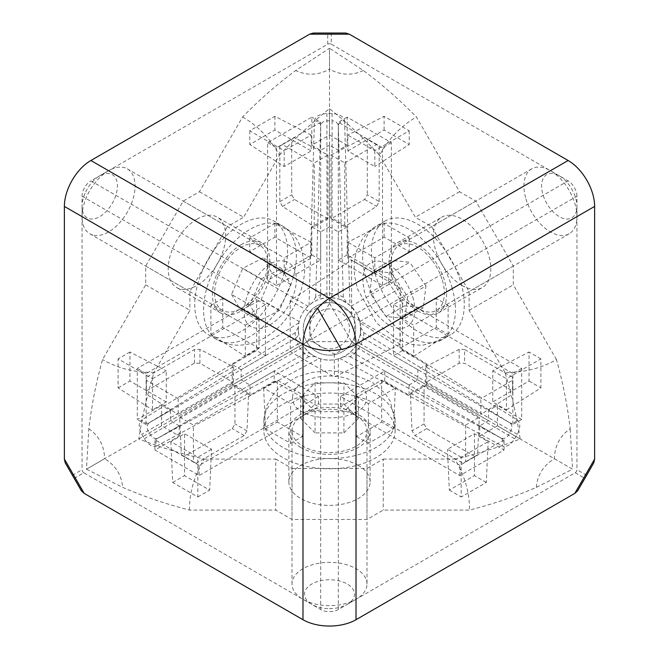 <?xml version="1.0" encoding="UTF-8"?>
<svg xmlns="http://www.w3.org/2000/svg" width="659" height="659" viewBox="0 0 659 659"><rect width="100%" height="100%" fill="white"/><g stroke="black" fill="none" stroke-linecap="round" stroke-linejoin="round"><path stroke-width="0.49" stroke-dasharray="3.29 2.47" d="M300.776 447.51A40.619 23.452 180 0 1 288.881 430.928A40.619 23.452 180 0 1 313.956 409.255A40.619 23.452 180 0 1 358.224 414.346A40.619 23.452 180 0 1 370.119 430.928A40.619 23.452 180 0 1 345.044 452.593A40.619 23.452 180 0 1 300.776 447.51M358.224 465.369A40.619 23.452 0 0 0 313.956 460.279A40.619 23.452 0 0 0 288.881 481.951A40.619 23.452 0 0 0 300.776 498.534A40.619 23.452 0 0 0 345.044 503.616A40.619 23.452 0 0 0 370.119 481.951A40.619 23.452 0 0 0 358.224 465.369M196.934 219.175A40.619 23.452 -60 0 1 217.248 217.165A40.619 23.452 -60 0 1 223.475 249.712A40.619 23.452 -60 0 1 196.934 285.512A40.619 23.452 -60 0 1 176.628 287.522A40.619 23.452 -60 0 1 170.401 254.975A40.619 23.452 -60 0 1 196.934 219.175M241.128 244.687A40.619 23.452 -60 0 1 261.434 242.677A40.619 23.452 -60 0 1 267.661 275.223A40.619 23.452 -60 0 1 241.128 311.023A40.619 23.452 -60 0 1 220.814 313.033A40.619 23.452 -60 0 1 214.587 280.487A40.619 23.452 -60 0 1 241.128 244.687M462.066 285.512A40.619 23.452 60 0 1 435.525 249.712A40.619 23.452 60 0 1 441.752 217.165A40.619 23.452 60 0 1 462.066 219.175A40.619 23.452 60 0 1 488.599 254.975A40.619 23.452 60 0 1 482.372 287.522A40.619 23.452 60 0 1 462.066 285.512M417.872 311.023A40.619 23.452 60 0 1 391.339 275.223A40.619 23.452 60 0 1 397.566 242.677A40.619 23.452 60 0 1 417.872 244.687A40.619 23.452 60 0 1 444.413 280.487A40.619 23.452 60 0 1 438.186 313.033A40.619 23.452 60 0 1 417.872 311.023M274.268 381.182L249.959 395.211L232.289 385.004L307.407 341.634L351.593 341.634L426.711 385.004L409.041 395.211L384.732 381.182L340.546 406.694L459.85 475.567L504.044 450.056L479.736 436.027L497.413 425.821L572.531 469.192L536.344 487.355A343.701 198.433 180 0 1 469.554 510.091L383.241 510.091L366.997 519.473L292.003 519.473L275.759 510.091L189.446 510.091A343.701 198.433 180 0 1 122.656 487.355L86.469 469.192L161.587 425.821L179.264 436.027L154.956 450.056L199.15 475.567L318.454 406.694L274.268 381.182L274.268 370.976L318.454 396.487L318.454 406.694M249.959 395.211L249.959 385.004L241.128 379.905L241.128 369.699L265.429 355.671L256.59 350.563L232.289 364.592L241.128 369.699M232.289 364.592L232.289 385.004M249.959 385.004L274.268 370.976M318.454 396.487L199.15 465.369L199.15 475.567M199.15 465.369L154.956 439.858L154.956 450.056M154.956 439.858L179.264 425.821L179.264 436.027M161.587 425.821L161.587 405.417L137.286 419.445L137.286 368.422L256.59 299.54L256.59 350.563M265.429 355.671L265.429 304.639L146.125 373.521L146.125 424.544L170.426 410.516L161.587 405.417M170.426 410.516L170.426 420.722L179.264 425.821M307.407 341.634L329.5 303.371L329.5 216.63L311.822 226.836L311.822 254.893L267.636 280.404L267.636 142.641L311.822 117.129L311.822 145.194L329.5 134.988L329.5 48.247L295.677 70.513C277.48 83.973 259.786 99.46 242.594 116.981L199.438 191.728L183.194 201.11L145.697 266.055L145.697 284.812L102.54 359.567C95.959 383.192 91.395 406.265 88.833 428.77L86.469 469.192L104.608 458.722C115.564 465.386 121.585 474.933 122.656 487.355M189.446 510.091C189.479 492.24 194.389 475.238 204.158 459.068A337.968 195.122 180 0 1 138.827 438.96C142.072 417.163 147.163 394.955 154.082 372.335C135.383 372.755 118.2 368.505 102.54 359.567M88.833 428.77C99.031 435.879 104.295 445.863 104.608 458.722M204.158 459.068L275.759 459.068L275.759 510.091M275.759 459.068L292.003 468.45L292.003 519.473M292.003 468.45L366.997 468.45L366.997 519.473M366.997 468.45L383.241 459.068L383.241 510.091M383.241 459.068L454.842 459.068C464.562 475.048 469.463 492.059 469.554 510.091M536.344 487.355C537.398 474.966 543.411 465.427 554.392 458.722C554.689 445.896 559.944 435.912 570.167 428.77C567.605 406.265 563.041 383.192 556.46 359.567C540.99 368.455 523.806 372.714 504.918 372.335C511.837 394.955 516.928 417.163 520.173 438.96A337.968 195.122 180 0 1 454.842 459.068M554.392 458.722L572.531 469.192L570.167 428.77M329.5 134.988L347.178 145.194L347.178 117.129L391.364 142.641L391.364 280.404L347.178 254.893L347.178 226.836L329.5 216.63M556.46 359.567L513.303 284.812L513.303 266.055L475.806 201.11L459.562 191.728L416.406 116.981C399.23 99.468 381.536 83.981 363.323 70.513L329.5 48.247L329.5 69.195C318.248 75.348 306.97 75.785 295.677 70.513M426.711 385.004L426.711 364.592L402.41 350.563L402.41 299.54L521.714 368.422L521.714 419.445L497.413 405.417L497.413 425.821M329.5 303.371L351.593 341.634M400.202 344.187L351.593 316.122L351.593 260L400.202 288.057L400.202 344.187L334.352 377.072L290.182 351.577L290.182 300.586L351.593 260M479.736 436.027L479.736 425.821L488.574 420.722L488.574 410.516L497.413 405.417M479.736 425.821L504.044 439.858L504.044 450.056M504.044 439.858L459.85 465.369L459.85 475.567M459.85 465.369L340.546 396.487L340.546 406.694M340.546 396.487L384.732 370.976L384.732 381.182M384.732 370.976L409.041 385.004L409.041 395.211M409.041 385.004L417.872 379.905L417.872 369.699L426.711 364.592M241.128 379.905L170.426 420.722M211.539 449.29L197.824 457.214L170.846 441.637L184.561 433.721L211.539 449.29L209.686 490.115L184.561 475.609L184.561 433.721M179.685 417.147L234.942 385.251L248.657 393.168L193.4 425.071L179.685 417.147L181.39 454.825L196.053 463.285L193.4 461.761L193.4 425.071M304.334 395.721L290.619 403.637L263.641 388.069L277.357 380.144L304.334 395.721L302.481 436.538L277.357 422.032L277.357 380.144M265.429 304.639L256.59 299.54M146.125 373.521L137.286 368.422M146.125 424.544L137.286 419.445M145.697 284.812L189.883 310.323L154.082 372.335M145.697 266.055L189.883 291.566L189.883 310.323M183.194 201.11L227.38 226.622L189.883 291.566M199.438 191.728L243.624 217.239L227.38 226.622M242.594 116.981C258.031 125.935 270.305 138.687 279.424 155.236L243.624 217.239M363.323 70.513C352.071 75.793 340.794 75.348 329.5 69.195M279.424 155.236C295.553 137.929 312.251 122.417 329.5 108.71C346.749 122.417 363.447 137.929 379.576 155.236C388.563 138.827 400.837 126.075 416.406 116.981M347.178 226.836L338.339 231.935L329.5 226.836L329.5 145.194L338.339 150.301L347.178 145.194M329.5 145.194L320.661 150.301L320.661 122.236L311.822 117.129M311.822 145.194L320.661 150.301M320.661 122.236L276.475 147.748L267.636 142.641M276.475 147.748L276.475 285.512L267.636 280.404M276.475 285.512L320.661 260L311.822 254.893M320.661 260L320.661 231.935L311.822 226.836M329.5 226.836L320.661 231.935M138.827 438.96L310.059 340.102L310.059 312.053L329.5 300.043L329.5 108.71M520.173 438.96L354.468 343.298L334.352 354.13L310.059 340.102M504.918 372.335L469.117 310.323L469.117 291.566L431.62 226.622L415.376 217.239L379.576 155.236M329.5 300.043L354.468 314.467L354.468 343.298M469.117 310.323L513.303 284.812M347.178 254.893L338.339 260L338.339 231.935M391.364 280.404L382.525 285.512L338.339 260M391.364 142.641L382.525 147.748L382.525 285.512M347.178 117.129L338.339 122.236L382.525 147.748M338.339 150.301L338.339 122.236M459.562 191.728L415.376 217.239M475.806 201.11L431.62 226.622M513.303 266.055L469.117 291.566M521.714 419.445L512.875 424.544L488.574 410.516M521.714 368.422L512.875 373.521L512.875 424.544M402.41 299.54L393.571 304.639L512.875 373.521M402.41 350.563L393.571 355.671L393.571 304.639M417.872 369.699L393.571 355.671M351.593 316.122L290.182 351.577M400.202 288.057L354.468 314.467M334.352 354.13L334.352 377.072M290.182 300.586L310.059 312.053M488.574 420.722L417.872 379.905M461.176 457.214L447.461 449.29L474.439 433.721L488.154 441.637L461.176 457.214L461.176 496.96L486.301 482.462L488.154 441.637M368.381 403.637L354.666 395.721L381.643 380.144L395.359 388.069L368.381 403.637L368.381 443.392L393.505 428.885L395.359 388.069M410.343 393.168L424.058 385.251L479.315 417.147L465.6 425.071L410.343 393.168L412.048 430.846L414.849 435.517L462.947 463.285L477.61 454.825L479.315 417.147M152.517 378.744L166.241 370.828L166.241 401.974L152.517 409.898L152.517 378.744L118.093 358.875L118.093 387.887L152.517 409.898M245.313 325.175L259.028 317.251L259.028 348.405L245.313 356.321L245.313 325.175L210.888 305.298L210.888 334.311L245.313 356.321M233.401 366.742L233.401 382.591L178.144 414.486L178.144 398.646L233.401 366.742L199.924 349.385L194.479 349.468L146.372 377.245L146.372 394.173L178.144 414.486M170.846 441.637L172.699 482.462L197.824 496.96L197.824 457.214M234.942 385.251L234.942 423.91L232.289 428.663L184.182 456.44M196.053 463.285L244.151 435.517L246.952 430.846L248.657 393.168M263.641 388.069L265.495 428.885L290.619 443.392L290.619 403.637M284.194 166.513L284.194 150.672L311.172 135.103L311.172 150.944L284.194 166.513L249.769 144.502L274.894 129.996L311.172 150.944M327.968 154.997L327.968 218.804L314.244 226.721L314.244 162.921L327.968 154.997L294.482 137.64L279.82 146.109L282.472 144.576L314.244 162.921M284.194 273.666L284.194 257.826L311.172 242.248L311.172 258.089L284.194 273.666L249.769 251.656L274.894 237.149L311.172 258.089M331.032 218.804L331.032 154.997L344.756 162.921L344.756 226.721L331.032 218.804L364.592 199.43L367.31 194.718L379.18 201.563L376.602 206.358L344.756 226.721M374.806 257.826L374.806 273.666L347.828 258.089L347.828 242.248L374.806 257.826L409.231 237.948L384.106 223.442L347.828 242.248M374.806 150.672L374.806 166.513L347.828 150.944L347.828 135.103L374.806 150.672L409.231 130.795L384.106 116.297L347.828 135.103M492.759 370.828L506.483 378.744L506.483 409.898L492.759 401.974L492.759 370.828L529.037 352.021L529.037 381.034L492.759 401.974M399.972 317.251L413.687 325.175L413.687 356.321L399.972 348.405L399.972 317.251L436.242 298.445L436.242 327.457L399.972 348.405M425.599 382.591L425.599 366.742L480.856 398.646L480.856 414.486L425.599 382.591L459.15 363.216L464.595 363.216L512.554 390.902L512.554 377.203L512.694 380.259L480.856 398.646M474.439 433.721L474.439 475.609L449.314 490.115L447.461 449.29M381.643 380.144L381.643 422.032L356.519 436.538L354.666 395.721M474.818 456.44L426.711 428.663L424.058 423.91L424.058 385.251M465.6 425.071L465.6 461.761L462.947 463.285M166.241 401.974L129.963 381.034L129.963 352.021L166.241 370.828M259.028 348.405L222.758 327.457L222.758 298.445L259.028 317.251M146.372 390.944L194.479 363.175L199.924 363.257L233.401 382.591M178.144 398.646L146.372 380.301L146.372 377.245M197.824 496.96L209.686 490.115M172.699 482.462L184.561 475.609M246.952 430.846L234.942 423.91M181.39 454.825L193.4 461.761M244.151 435.517L232.289 428.663M290.619 443.392L302.481 436.538M265.495 428.885L277.357 422.032M311.172 135.103L274.894 116.297L249.769 130.795L284.194 150.672M327.968 218.804L294.482 199.471L291.69 194.8L291.69 139.255M279.82 146.109L279.82 201.646L282.472 206.407L314.244 226.721M311.172 242.248L274.894 223.442L249.769 237.948L284.194 257.826M331.032 154.997L364.592 137.599L367.31 139.337L367.31 194.718M379.18 201.563L379.18 146.191L367.31 139.337M344.756 162.921L376.602 144.535L379.18 146.191M347.828 258.089L384.106 237.149L409.231 251.656L374.806 273.666M347.828 150.944L384.106 129.996L409.231 144.502L374.806 166.513M506.483 409.898L540.907 387.887L540.907 358.875L506.483 378.744M413.687 356.321L448.112 334.311L448.112 305.298L413.687 325.175M512.554 377.203L464.595 349.509L464.595 363.216M425.599 366.742L459.15 349.352L464.595 349.509M512.554 390.902L512.694 394.123L480.856 414.486M449.314 490.115L461.176 496.96M486.301 482.462L474.439 475.609M356.519 436.538L368.381 443.392M393.505 428.885L381.643 422.032M424.058 423.91L412.048 430.846M426.711 428.663L414.849 435.517M465.6 461.761L477.61 454.825M129.963 352.021L118.093 358.875M118.093 387.887L129.963 381.034M222.758 298.445L210.888 305.298M210.888 334.311L222.758 327.457M199.924 363.257L199.924 349.385M194.479 363.175L194.479 349.468M146.372 380.301L146.372 394.173M249.769 130.795L249.769 144.502M274.894 116.297L274.894 129.996M282.472 206.407L294.482 199.471M294.482 137.64L282.472 144.576M279.82 201.646L291.69 194.8M249.769 237.948L249.769 251.656M274.894 223.442L274.894 237.149M364.592 199.43L376.602 206.358M376.602 144.535L364.592 137.599M384.106 237.149L384.106 223.442M409.231 237.948L409.231 251.656M384.106 129.996L384.106 116.297M409.231 130.795L409.231 144.502M540.907 358.875L529.037 352.021M529.037 381.034L540.907 387.887M448.112 305.298L436.242 298.445M436.242 327.457L448.112 334.311M512.694 394.123L512.694 380.259M459.15 349.352L459.15 363.216M74.105 478.368L83.817 472.767L320.661 609.509A12.496 7.216 -0 0 0 338.339 609.509L575.183 472.767A2.496 1.442 120 0 0 575.974 472.091A2.496 1.442 120 0 0 576.946 469.702L586.658 475.312M331.271 32.95L331.271 44.169A2.496 1.442 0 0 0 328.709 43.824A2.496 1.442 0 0 0 327.729 44.169L90.884 180.912L307.967 306.237L312.547 302.629L316.938 300.265C317.168 299.697 320.645 298.848 327.35 297.703L331.65 297.703C338.347 298.84 341.823 299.697 342.062 300.265L349.954 305.257L356.56 313.256A31.245 31.245 0 0 0 313.873 301.822A31.245 31.245 0 0 0 302.44 344.5L301.435 342.606C299.062 336.23 298.066 332.795 298.445 332.309L298.296 327.317L299.128 321.543C300.644 315.62 303.593 310.521 307.967 306.237M360.704 327.317L363.809 332.721L509.588 422.658C512.125 424.651 512.587 427.329 510.98 430.681L508.402 435.138C506.301 438.21 503.756 439.149 500.758 437.947L354.789 353.669A6.252 6.244 -126.3 0 0 348.001 354.056L343.751 356.684L338.339 358.842C332.449 360.489 326.559 360.489 320.661 358.842L315.249 356.684L311.007 354.064C310.397 354.147 307.918 351.568 303.577 346.321L302.44 344.5A31.245 31.245 0 0 0 345.127 355.934A31.245 31.245 0 0 0 356.56 313.256L360.185 322.968L360.555 332.309C360.934 332.787 359.938 336.222 357.565 342.606L355.423 346.321C351.082 351.56 348.611 354.138 347.993 354.064L343.751 356.684L349.978 356.667L354.789 353.669C354.46 353.249 355.769 351.601 358.735 348.726L355.423 346.321L357.672 342.383M363.809 332.721L363.611 338.38L509.588 422.658A6.252 5.099 -58.3 0 0 515.396 421.859A6.252 5.099 -58.3 0 0 517.158 419.816L360.185 322.968M309.046 305.257L314.425 120.885C315.266 116.421 319.434 113.974 326.922 113.546L332.078 113.546C339.566 113.974 343.734 116.421 344.575 120.885A6.252 5.099 178.3 0 0 341.922 121.396A6.252 5.099 178.3 0 0 338.322 126.026L343.323 297.242L346.453 302.629M316.378 306.147A26.245 26.245 0 0 0 306.773 342.005L306.773 342.005A26.245 26.245 180 0 1 316.378 306.147A26.245 26.245 180 0 1 352.227 315.752L352.227 315.752A26.245 26.245 0 0 0 316.378 306.147M339.5 346.197A20.001 20.001 0 0 0 346.815 318.882A20.001 20.001 0 0 0 319.5 311.559A20.001 20.001 0 0 0 312.185 338.874A20.001 20.001 0 0 0 339.5 346.197M342.622 351.609A26.245 26.245 0 0 0 352.227 315.76A26.245 26.245 180 0 1 342.622 351.609A26.245 26.245 180 0 1 306.773 342.005A26.245 26.245 0 0 0 342.622 351.609M359.872 321.543L576.946 196.217L576.946 469.702M576.946 196.217A12.496 7.216 -120 0 0 568.116 180.912L331.271 44.169M83.817 472.767A2.496 1.442 60 0 1 82.054 469.702L82.054 196.217A12.496 7.216 -60 0 1 90.884 180.912M349.978 356.667L500.758 437.947A6.252 5.099 118.3 0 1 502.092 445.929C506.376 447.387 510.577 445.006 514.695 438.77L517.274 434.314C520.61 427.633 520.569 422.806 517.158 419.816M309.022 356.667L158.242 437.947C155.244 439.149 152.699 438.21 150.598 435.138L300.265 348.726L303.577 346.321L301.435 342.606L297.695 344.27L300.265 348.726C303.231 351.609 304.549 353.249 304.211 353.669L309.022 356.667L315.249 356.684L310.809 353.916M310.999 354.056A6.252 6.244 -53.7 0 0 304.211 353.669L158.242 437.947A6.252 5.099 61.7 0 0 156.908 445.929L319.277 358.397M144.305 438.77L150.598 435.138L148.02 430.681C146.413 427.329 146.875 424.651 149.412 422.658A6.252 5.099 -121.7 0 1 141.842 419.816C138.431 422.806 138.39 427.633 141.726 434.314L144.305 438.77C148.415 445.006 152.616 447.387 156.908 445.929M298.296 327.317L295.191 332.721L295.389 338.38C295.916 338.306 296.682 340.266 297.695 344.27L141.726 434.314M332.078 113.546L332.078 120.811C335.785 121.091 337.869 122.829 338.322 126.026L338.322 294.581A6.252 6.244 113.7 0 0 342.062 300.265L341.84 300.174M314.425 120.885A6.252 5.099 1.7 0 1 320.678 126.026C321.131 122.829 323.215 121.091 326.922 120.811L332.078 120.811L332.078 293.634L331.65 297.703M343.323 297.242L338.322 294.581C338.125 295.075 336.049 294.762 332.078 293.634L326.922 293.634C322.951 294.762 320.867 295.084 320.678 294.581L315.677 297.242L312.547 302.629M514.695 438.77L358.735 348.726L361.305 344.27L357.565 342.606M517.274 434.314L361.305 344.27C362.318 340.266 363.084 338.306 363.611 338.38A6.252 6.244 -173.7 0 1 360.555 332.309L360.531 332.548M295.191 332.721L149.412 422.658L295.389 338.38A6.252 6.244 -6.3 0 0 298.445 332.309L298.255 329.105M326.922 113.546L326.922 293.634L327.35 297.703M315.677 297.242L320.678 126.026L320.678 294.581A6.252 6.244 66.3 0 1 316.938 300.265L317.16 300.174M442.378 280.314A37.497 21.648 60 0 1 436.62 310.323A37.497 21.648 60 0 1 393.374 275.396A37.497 21.648 60 0 1 399.132 245.387A37.497 21.648 60 0 1 442.378 280.314M525.931 198.861A37.497 21.648 -120 0 0 560.562 235.461A37.497 21.648 -120 0 0 569.187 233.788A37.497 21.648 -120 0 0 576.946 216.63A37.497 21.648 -120 0 0 574.945 203.779A37.497 21.648 -120 0 0 550.438 170.706A37.497 21.648 -120 0 0 540.314 167.18A37.497 21.648 -120 0 0 531.689 168.852A37.497 21.648 -120 0 0 525.931 198.861M552.522 173.457A24.993 14.432 -120 0 0 542.942 194.578A24.993 14.432 -120 0 0 566.023 218.977A24.993 14.432 -120 0 0 576.946 206.424A24.993 14.432 -120 0 0 559.277 175.813A24.993 14.432 -120 0 0 552.522 173.457M374.996 273.559A65.612 37.884 -120 0 0 450.682 334.681A65.612 37.884 -120 0 0 460.756 282.151A65.612 37.884 -120 0 0 385.07 221.029A65.612 37.884 -120 0 0 374.996 273.559M391.397 272.875L407.575 296.583L404.89 318.396L386.026 316.509L369.847 292.802L372.533 270.989L391.397 272.875L409.774 262.266L390.911 260.371L372.533 270.989M404.89 318.396L423.276 307.786L425.953 285.973L407.575 296.583M425.953 285.973L409.774 262.266M390.911 260.371L388.233 282.192L369.847 292.802M388.233 282.192L404.412 305.891L386.026 316.509M404.412 305.891L423.276 307.786M292.003 430.912A37.497 21.648 180 0 1 329.508 409.28A37.497 21.648 180 0 1 366.997 430.928A37.497 21.648 180 0 1 366.997 430.937A37.497 21.648 180 0 1 329.492 452.568A37.497 21.648 180 0 1 292.003 430.928A37.497 21.648 180 0 1 292.003 430.912M366.997 584.006A37.497 21.648 0 0 0 366.997 583.998A37.497 21.648 0 0 0 329.516 562.349A37.497 21.648 0 0 0 292.003 583.981A37.497 21.648 0 0 0 292.003 583.998A37.497 21.648 0 0 0 302.983 599.303A37.497 21.648 0 0 0 329.484 605.646A37.497 21.648 0 0 0 356.017 599.303A37.497 21.648 0 0 0 366.997 584.006L366.997 430.928M329.484 608.628A24.993 14.432 0 0 0 347.178 604.402A24.993 14.432 0 0 0 352.598 588.676A24.993 14.432 0 0 0 329.516 579.772A24.993 14.432 0 0 0 306.41 588.676A24.993 14.432 0 0 0 311.822 604.402A24.993 14.432 0 0 0 329.484 608.628M395.112 430.945A65.612 37.884 0 0 0 395.112 430.928A65.612 37.884 0 0 0 329.516 393.044A65.612 37.884 0 0 0 263.888 430.904A65.612 37.884 0 0 0 263.888 430.928A65.612 37.884 0 0 0 329.484 468.804A65.612 37.884 0 0 0 395.112 430.945L395.112 420.722A65.612 37.884 180 0 1 395.112 420.739A65.612 37.884 180 0 1 329.484 458.606A65.612 37.884 180 0 1 263.888 420.722A65.612 37.884 180 0 1 263.888 420.697A65.612 37.884 180 0 1 329.516 382.838A65.612 37.884 180 0 1 395.112 420.722L390.153 401.026L384.848 393.135L371.569 381.75L348.043 372.59L329.698 370.688L311.452 372.492L297.003 376.866L280.273 386.948L273.913 393.423L266.533 406.175L263.888 420.681L263.888 430.928M315.06 411.677L300.636 397.237L315.084 382.813L343.94 382.821L358.364 397.262L343.916 411.686L315.06 411.677L315.06 432.905L343.916 432.914L343.916 411.686M315.084 382.813L315.084 404.041L300.636 418.465L300.636 397.237M300.636 418.465L315.06 432.905M343.916 432.914L358.364 418.481L358.364 397.262M358.364 418.481L343.94 404.049L343.94 382.821M343.94 404.049L315.084 404.041M255.75 243.879A37.497 21.648 -60 0 1 259.868 245.387A37.497 21.648 -60 0 1 261.656 285.363A37.497 21.648 -60 0 1 226.498 311.831A37.497 21.648 -60 0 1 222.38 310.323A37.497 21.648 -60 0 1 220.592 270.347A37.497 21.648 -60 0 1 255.75 243.879M93.94 235.296A37.497 21.648 120 0 0 130.68 205.435A37.497 21.648 120 0 0 127.311 168.852A37.497 21.648 120 0 0 123.184 167.345A37.497 21.648 120 0 0 108.562 170.706A37.497 21.648 120 0 0 86.444 197.206A37.497 21.648 120 0 0 82.054 216.63A37.497 21.648 120 0 0 89.813 233.788A37.497 21.648 120 0 0 93.94 235.296M84.978 193.474A24.993 14.432 120 0 0 82.054 206.424A24.993 14.432 120 0 0 94.632 218.706A24.993 14.432 120 0 0 114.468 198.96A24.993 14.432 120 0 0 115.292 177.568A24.993 14.432 120 0 0 99.723 175.813A24.993 14.432 120 0 0 84.978 193.474M215.534 337.317A65.612 37.884 120 0 0 277.06 290.998A65.612 37.884 120 0 0 273.93 221.029A65.612 37.884 120 0 0 266.714 218.393A65.612 37.884 120 0 0 205.188 264.712A65.612 37.884 120 0 0 208.318 334.681A65.612 37.884 120 0 0 215.534 337.317M261.178 278.872L281.55 268.534L290.66 284.358L279.4 310.513L259.028 320.851L249.918 305.026L261.178 278.872L242.792 268.254L231.531 294.416L249.918 305.026M290.66 284.358L272.282 273.749L263.163 257.924L281.55 268.534M263.163 257.924L242.792 268.254M231.531 294.416L240.65 310.232L259.028 320.851M240.65 310.232L261.022 299.903L279.4 310.513M261.022 299.903L272.282 273.749M575.183 472.767L584.895 478.368M327.729 44.169L327.729 32.95M344.575 120.885L349.954 305.257M338.339 609.509L338.339 358.842M339.723 358.397L502.092 445.929M320.661 358.842L320.661 609.509M82.054 196.217L299.128 321.543M298.815 322.968L141.842 419.816M72.342 475.312L82.054 469.702M351.033 306.237L568.116 180.912M451.917 287.258A65.612 37.884 60 0 1 441.843 339.78A65.612 37.884 60 0 1 366.157 278.658A65.612 37.884 60 0 1 376.231 226.136A65.612 37.884 60 0 1 451.917 287.258M412.806 297.11C414.964 304.54 415.351 311.097 413.959 316.765C411.62 324.961 406.529 328.792 398.67 328.264C382.08 326.732 366.198 302.308 364.616 292.275C359.995 272.027 364.715 261.648 378.76 261.121C393.983 264.58 405.334 276.574 412.806 297.11M292.629 397.237C292.703 392.525 295.166 388.266 300.018 384.469C307.539 378.958 317.374 376.124 329.516 375.959C354.954 375.885 368.57 390.803 366.371 397.262C368.62 424.717 290.331 424.701 292.629 397.237M275.553 223.492A65.612 37.884 -60 0 1 282.769 226.136A65.612 37.884 -60 0 1 285.899 296.097A65.612 37.884 -60 0 1 224.373 342.416A65.612 37.884 -60 0 1 217.157 339.78A65.612 37.884 -60 0 1 214.027 269.819A65.612 37.884 -60 0 1 275.553 223.492M284.672 261.277C289.458 262.241 292.851 265.28 294.837 270.396C297.538 278.255 296.599 287.703 292.036 298.741C282.2 321.806 261.648 331.329 255.906 328.108C226.968 324.945 257.504 253.995 284.672 261.277M288.881 481.951L288.881 430.928M261.434 242.677L217.248 217.165M397.566 242.677L441.752 217.165M370.119 481.951L370.119 430.928M220.814 313.033L176.628 287.522M438.186 313.033L482.372 287.522M360.555 332.309L360.745 329.105M436.62 310.323L569.187 233.788M385.07 221.029L376.231 226.136C370.21 229.662 365.35 234.373 361.659 240.28L357.475 248.814C354.32 257.776 353.438 267.183 354.855 277.035L357.384 288.716L376.627 323.075L396.323 338.874L412.822 344.682L422.304 345.332L441.843 339.78L450.682 334.681M399.132 245.387L531.689 168.852M559.277 175.813L550.438 170.706M576.946 206.424L576.946 216.63M347.178 604.402L356.017 599.303M292.003 430.928L292.003 583.998M311.822 604.402L302.983 599.303M259.868 245.387L127.311 168.852M82.054 206.424L82.054 216.63M208.318 334.681L217.157 339.78L230.321 344.632C272.118 350.794 305.331 304.507 304.746 266.014L301.525 248.822L297.341 240.28C293.65 234.373 288.79 229.662 282.769 226.136L273.93 221.029M222.38 310.323L89.813 233.788M99.723 175.813L108.562 170.706"/><path stroke-width="0.99" d="M568.116 160.499L349.319 34.177L345.736 33.032L313.264 33.032L309.681 34.177L90.884 160.499L329.5 298.263A37.497 21.648 60 0 1 356.017 344.179L594.624 206.424A37.497 21.648 -120 0 0 568.116 160.499L329.5 298.263A37.497 21.648 120 0 0 317.646 308.338A37.497 21.648 120 0 0 302.983 344.179L302.983 619.707A37.497 21.648 -0 0 0 356.017 619.707L356.017 344.179A37.497 21.648 180 0 1 341.354 349.41A37.497 21.648 180 0 1 302.983 344.179L64.376 206.424L64.376 459.059L65.175 462.742L81.411 490.856L84.195 493.393L64.376 459.059M574.805 493.393L577.589 490.856L585.39 477.528L593.825 462.742L594.624 459.059L574.805 493.393L356.017 619.707M313.264 33.032L345.736 33.032M594.624 206.424L594.624 459.059M302.983 619.707L84.195 493.393M81.411 490.856L65.175 462.742M90.884 160.499A37.497 21.648 120 0 0 64.376 206.424M317.646 308.338L341.354 349.41M577.589 490.856L593.825 462.742M349.319 34.177L309.681 34.177"/></g></svg>
